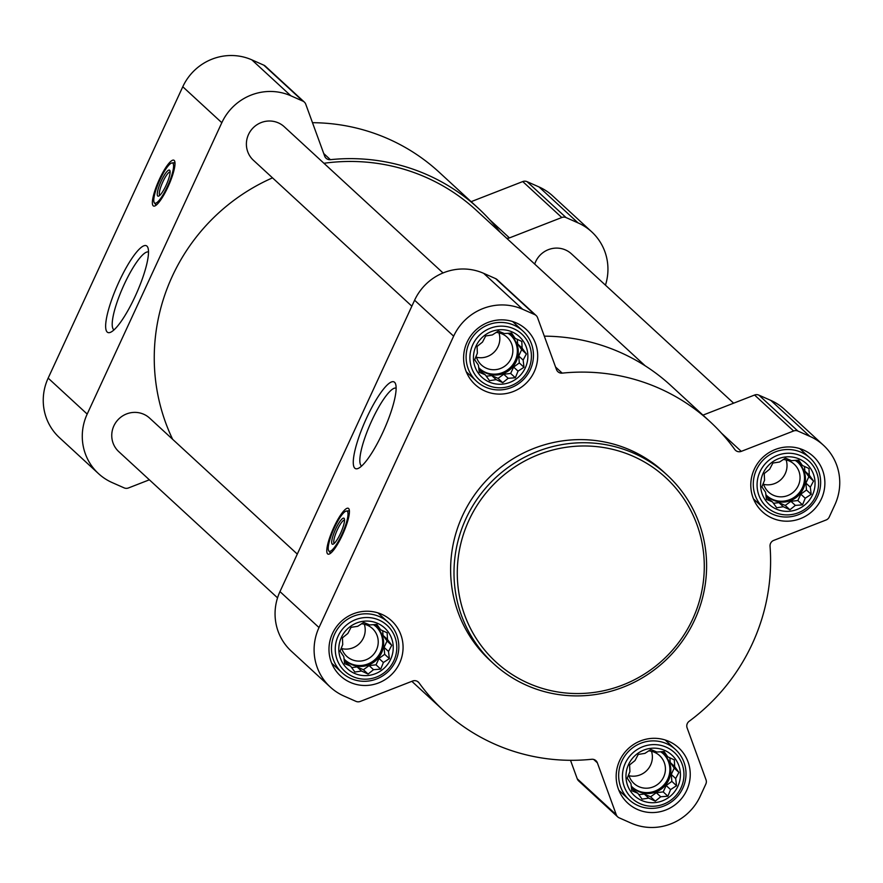 <?xml version="1.0" encoding="UTF-8"?>
<svg xmlns="http://www.w3.org/2000/svg" width="883" height="883" viewBox="0 0 883 883"><rect width="100%" height="100%" fill="white"/><g stroke="black" fill="none" stroke-linecap="round" stroke-linejoin="round"><path stroke-width="1.32" d="M114.039 329.867A42.572 9.305 113.9 0 1 122.925 287.24A42.572 9.305 113.9 0 1 148.499 252.008M664.756 750.429A27.627 26.887 132.6 0 0 626.069 778.497A27.627 26.887 132.6 0 0 668.773 797.393A27.627 26.887 132.6 0 0 664.756 750.429M656.886 752.04L664.082 751.499L667.78 756.852L674.336 759.888L674.667 766.565L678.906 772.404L675.694 778.541L676.544 785.704L670.583 789.601L667.901 796.223L660.716 796.764L655.274 801.146L648.718 798.111L642.062 799.137L637.824 793.287L631.798 790.749L630.948 783.585L627.239 778.232L629.921 771.61L629.59 764.932L635.032 760.55L638.243 754.413L644.899 753.387L650.859 749.501L656.886 752.04M799.391 459.061A27.627 26.887 132.6 0 0 760.705 487.129A27.627 26.887 132.6 0 0 803.398 506.025A27.627 26.887 132.6 0 0 799.391 459.061M791.521 460.661L798.707 460.131L802.415 465.484L808.971 468.52L809.303 475.186L813.541 481.036L810.318 487.173L811.179 494.337L805.219 498.233L802.537 504.855L795.34 505.396L789.91 509.767L783.353 506.743L776.698 507.769L772.459 501.919L766.433 499.381L765.572 492.217L761.874 486.864L764.557 480.231L764.225 473.564L769.656 469.182L772.879 463.045L779.534 462.019L785.495 458.122L791.521 460.661M512.206 331.964A27.627 26.887 132.6 0 0 473.531 360.032A27.627 26.887 132.6 0 0 516.224 378.928A27.627 26.887 132.6 0 0 512.206 331.964M504.348 333.575L511.533 333.046L515.242 338.399L521.798 341.423L522.118 348.101L526.356 353.951L523.144 360.087L524.005 367.251L518.034 371.136L515.352 377.769L508.166 378.299L502.736 382.681L496.18 379.657L489.524 380.683L485.275 374.834L479.259 372.295L478.398 365.132L474.69 359.778L477.372 353.145L477.052 346.467L482.482 342.096L485.694 335.959L492.35 334.933L498.321 331.037L504.348 333.575M377.582 623.343A27.627 26.887 132.6 0 0 338.895 651.411A27.627 26.887 132.6 0 0 381.588 670.307A27.627 26.887 132.6 0 0 377.582 623.343M369.712 624.943L376.898 624.413L380.606 629.767L387.162 632.802L387.482 639.469L391.732 645.318L388.509 651.455L389.37 658.619L383.399 662.515L380.716 669.137L373.531 669.678L368.101 674.06L361.544 671.025L354.889 672.051L350.65 666.201L344.624 663.663L343.763 656.499L340.054 651.146L342.736 644.513L342.416 637.846L347.847 633.464L351.059 627.327L357.725 626.301L363.686 622.405L369.712 624.943M149.359 479.811L128.432 487.968A5.695 5.541 -47.4 0 1 124.139 487.88L112.163 482.582A52.682 51.269 -47.4 0 1 98.521 473.641A52.682 51.269 -47.4 0 1 87.185 414.072L221.821 122.704A52.682 51.269 -47.4 0 1 290.882 95.805L302.858 101.103A5.695 5.541 -47.4 0 1 305.75 104.205L324.679 156.125A5.695 5.541 -47.4 0 0 330.385 159.668A196.501 191.236 -47.4 0 1 478.222 208.189A196.501 191.236 -47.4 0 1 500.153 232.262M98.521 473.641L59.481 437.692A52.682 51.269 -47.4 0 1 48.157 378.123L182.781 86.755A52.682 51.269 -47.4 0 1 251.843 59.856L263.818 65.165A5.695 5.541 -47.4 0 1 265.297 66.126L304.337 102.075M312.494 122.693A196.501 191.236 -47.4 0 1 439.182 172.24L478.222 208.189M489.612 219.624L509.458 237.902A5.695 5.541 -47.4 0 1 506.654 238.233M509.458 237.902L561.787 217.516A5.695 5.541 -47.4 0 1 566.08 217.593L578.056 222.891A52.682 51.269 -47.4 0 1 591.709 231.843A52.682 51.269 -47.4 0 1 605.462 285.154M471.147 201.666L522.747 181.567A5.695 5.541 -47.4 0 1 527.041 181.644L539.016 186.942A52.682 51.269 -47.4 0 1 552.67 195.894L591.709 231.843M167.925 187.019A25.066 5.475 113.9 0 1 153.543 206.026A25.066 5.475 113.9 0 1 158.675 180.894A25.066 5.475 113.9 0 1 173.819 160.187A25.066 5.475 113.9 0 1 167.925 187.019M135.11 296.478A47.45 10.364 113.9 0 1 110.485 332.317A47.45 10.364 113.9 0 1 117.605 284.889A47.45 10.364 113.9 0 1 147.925 247.726A47.45 10.364 113.9 0 1 135.11 296.478M277.538 597.846L118.775 451.643A22.781 22.174 -47.4 0 1 117.892 419.866A22.781 22.174 -47.4 0 1 149.635 418.123L297.295 554.094M411.853 306.18L253.41 160.264A22.781 22.174 -47.4 0 1 252.527 128.488A22.781 22.174 -47.4 0 1 284.271 126.755L443.045 272.957M534.712 264.072A22.781 22.174 -47.4 0 1 571.444 253.84L733.641 403.189M172.627 439.281A193.653 188.465 -47.4 0 1 272.505 177.858M323.929 163.278A193.653 188.465 -47.4 0 1 476.29 210.286L645.208 365.827M522.692 309.282L534.679 314.58A5.695 5.541 -47.4 0 1 537.57 317.681L556.5 369.602A5.695 5.541 -47.4 0 0 562.206 373.134A196.501 191.236 -47.4 0 1 710.042 421.655A196.501 191.236 -47.4 0 1 734.788 449.513A5.695 5.541 -47.4 0 0 741.267 451.368L793.607 430.981A5.695 5.541 -47.4 0 1 797.901 431.059L809.877 436.368A52.682 51.269 -47.4 0 1 823.519 445.308A52.682 51.269 -47.4 0 1 834.843 504.877L829.236 517.03A5.695 5.541 -47.4 0 1 826.058 520.01L773.729 540.396A5.695 5.541 -47.4 0 0 770.042 546.213A196.501 191.236 -47.4 0 1 689.126 721.312A5.695 5.541 -47.4 0 0 687.106 727.868L706.025 779.788A5.695 5.541 -47.4 0 1 705.826 784.093L700.219 796.245A52.682 51.269 -47.4 0 1 631.157 823.144L619.182 817.835A5.695 5.541 -47.4 0 1 616.279 814.733L597.361 762.824A5.695 5.541 -47.4 0 0 591.654 759.281A196.501 191.236 -47.4 0 1 443.818 710.76A196.501 191.236 -47.4 0 1 419.072 682.901A5.695 5.541 -47.4 0 0 412.582 681.047L360.253 701.433A5.695 5.541 -47.4 0 1 355.959 701.356L343.984 696.058A52.682 51.269 -47.4 0 1 330.33 687.106A52.682 51.269 -47.4 0 1 319.006 627.548L453.641 336.169A52.682 51.269 -47.4 0 1 522.692 309.282L483.652 273.333L495.639 278.631A5.695 5.541 -47.4 0 1 497.107 279.602L536.147 315.54M544.303 336.158A196.501 191.236 -47.4 0 1 671.003 385.705L710.042 421.655M702.956 415.131L754.568 395.032A5.695 5.541 -47.4 0 1 758.861 395.12L770.837 400.418A52.682 51.269 -47.4 0 1 784.479 409.359L823.519 445.308M617.703 816.874L578.663 780.925A5.695 5.541 -47.4 0 1 577.25 778.795L570.506 760.307M330.33 687.106L291.291 651.157A52.682 51.269 -47.4 0 1 279.966 591.599L414.602 300.22A52.682 51.269 -47.4 0 1 483.652 273.333M342.35 535.098A25.066 5.475 113.9 0 1 327.968 554.105A25.066 5.475 113.9 0 1 333.101 528.972A25.066 5.475 113.9 0 1 348.244 508.277A25.066 5.475 113.9 0 1 342.35 535.098M382.736 432.615A47.45 10.364 113.9 0 1 358.112 468.454A47.45 10.364 113.9 0 1 365.231 421.025A47.45 10.364 113.9 0 1 395.54 383.862A47.45 10.364 113.9 0 1 382.736 432.615M516.378 322.946A37.594 36.589 132.6 0 0 470.032 336.909A37.594 36.589 132.6 0 0 475.186 384.635A37.594 36.589 132.6 0 0 527.57 381.765A37.594 36.589 132.6 0 0 526.113 329.326A37.594 36.589 132.6 0 0 516.378 322.946M803.563 450.032A37.594 36.589 132.6 0 0 757.217 463.994A37.594 36.589 132.6 0 0 762.371 511.721A37.594 36.589 132.6 0 0 814.744 508.851A37.594 36.589 132.6 0 0 813.298 456.412A37.594 36.589 132.6 0 0 803.563 450.032M668.928 741.4A37.594 36.589 132.6 0 0 622.581 755.373A37.594 36.589 132.6 0 0 627.736 803.089A37.594 36.589 132.6 0 0 680.109 800.219A37.594 36.589 132.6 0 0 678.663 747.78A37.594 36.589 132.6 0 0 668.928 741.4M381.743 614.314A37.594 36.589 132.6 0 0 335.408 628.277A37.594 36.589 132.6 0 0 340.551 676.003A37.594 36.589 132.6 0 0 392.935 673.133A37.594 36.589 132.6 0 0 391.489 620.694A37.594 36.589 132.6 0 0 381.743 614.314M493.487 663.586L490.109 660.484A128.156 124.713 -47.4 0 1 472.548 497.791A128.156 124.713 -47.4 0 1 630.539 450.175A128.156 124.713 -47.4 0 1 663.74 471.93L667.118 475.043A128.156 124.713 132.6 0 0 633.917 453.288A128.156 124.713 132.6 0 0 475.915 500.893A128.156 124.713 132.6 0 0 493.487 663.586A128.156 124.713 132.6 0 0 672.04 653.795A128.156 124.713 132.6 0 0 667.118 475.043M159.834 195.286A12.704 2.77 113.9 0 1 162.516 182.593A12.704 2.77 113.9 0 1 170.11 172.075M166.092 185.331A14.238 3.113 113.9 0 1 158.697 196.081A14.238 3.113 113.9 0 1 160.838 181.854A14.238 3.113 113.9 0 1 169.933 170.706A14.238 3.113 113.9 0 1 166.092 185.331M167.395 186.523A21.932 4.79 113.9 0 1 154.315 202.748A21.932 4.79 113.9 0 1 159.304 181.17A21.932 4.79 113.9 0 1 171.92 162.98A21.932 4.79 113.9 0 1 167.395 186.523M156.986 204.47A22.781 4.978 113.9 0 1 155.783 204.525A22.781 4.978 113.9 0 1 155.276 204.094L154.315 202.748M171.92 162.98L173.554 162.77A22.781 4.978 113.9 0 1 174.227 162.858A22.781 4.978 113.9 0 1 174.989 163.797M633.21 456.301A125.309 121.942 132.6 0 0 457.725 583.63A125.309 121.942 132.6 0 0 651.411 669.347A125.309 121.942 132.6 0 0 633.21 456.301M361.666 466.003A42.572 9.305 113.9 0 1 370.551 423.376A42.572 9.305 113.9 0 1 396.125 388.145M334.26 543.365A12.704 2.77 113.9 0 1 336.942 530.672A12.704 2.77 113.9 0 1 344.536 520.153M340.518 533.409A14.238 3.113 113.9 0 1 333.123 544.16A14.238 3.113 113.9 0 1 335.264 529.932A14.238 3.113 113.9 0 1 344.359 518.785A14.238 3.113 113.9 0 1 340.518 533.409M341.82 534.612A21.932 4.79 113.9 0 1 328.741 550.826A21.932 4.79 113.9 0 1 333.73 529.248A21.932 4.79 113.9 0 1 346.346 511.058A21.932 4.79 113.9 0 1 341.82 534.612M331.412 552.548A22.781 4.978 113.9 0 1 330.209 552.603A22.781 4.978 113.9 0 1 329.701 552.173L328.741 550.826M346.346 511.058L347.979 510.86A22.781 4.978 113.9 0 1 348.653 510.937A22.781 4.978 113.9 0 1 349.414 511.875M379.447 616.61A34.172 33.256 132.6 0 0 337.317 629.303A34.172 33.256 132.6 0 0 342.008 672.691A34.172 33.256 132.6 0 0 389.624 670.076A34.172 33.256 132.6 0 0 388.299 622.416A34.172 33.256 132.6 0 0 379.447 616.61M379.083 620.087A31.214 30.375 132.6 0 0 335.363 651.809A31.214 30.375 132.6 0 0 383.619 673.155A31.214 30.375 132.6 0 0 379.083 620.087M514.083 325.242A34.172 33.256 132.6 0 0 471.952 337.935A34.172 33.256 132.6 0 0 476.632 381.324A34.172 33.256 132.6 0 0 524.248 378.708A34.172 33.256 132.6 0 0 522.935 331.037A34.172 33.256 132.6 0 0 514.083 325.242M513.707 328.719A31.214 30.375 132.6 0 0 469.999 360.43A31.214 30.375 132.6 0 0 518.244 381.787A31.214 30.375 132.6 0 0 513.707 328.719M801.267 452.328A34.172 33.256 132.6 0 0 759.126 465.021A34.172 33.256 132.6 0 0 763.817 508.409A34.172 33.256 132.6 0 0 811.433 505.793A34.172 33.256 132.6 0 0 810.119 458.134A34.172 33.256 132.6 0 0 801.267 452.328M800.892 455.805A31.214 30.375 132.6 0 0 757.184 487.526A31.214 30.375 132.6 0 0 805.428 508.873A31.214 30.375 132.6 0 0 800.892 455.805M666.632 743.696A34.172 33.256 132.6 0 0 624.502 756.4A34.172 33.256 132.6 0 0 629.182 799.777A34.172 33.256 132.6 0 0 676.797 797.172A34.172 33.256 132.6 0 0 675.484 749.501A34.172 33.256 132.6 0 0 666.632 743.696M666.257 747.173A31.214 30.375 132.6 0 0 622.548 778.894A31.214 30.375 132.6 0 0 670.793 800.241A31.214 30.375 132.6 0 0 666.257 747.173M375.341 624.513L380.606 629.767M382.659 630.716L383.067 635.396L387.482 639.469M383.067 635.396L387.041 641.003L391.732 645.318M387.041 641.003L384.083 647.382L388.509 651.455M384.083 647.382L384.679 654.303L389.37 658.619M384.679 654.303L378.984 658.442L383.399 662.515M378.984 658.442L376.026 664.822L380.716 669.137M376.026 664.822L369.105 665.594L373.531 669.678M369.105 665.594L363.41 669.733L368.101 674.06M363.41 669.733L357.118 666.952L361.544 671.025M357.118 666.952L351.633 667.57M344.326 661.29L350.65 666.201M373.343 624.656A22.781 22.174 -47.4 0 1 376.633 627.151A22.781 22.174 -47.4 0 1 379.756 656.08A22.781 22.174 -47.4 0 1 351.666 664.546A22.781 22.174 -47.4 0 1 345.772 660.672A22.781 22.174 -47.4 0 1 344.028 658.873M341.82 648.63A18.929 18.422 132.6 0 0 364.315 624.215M341.5 647.515A18.929 18.422 132.6 0 0 373.134 654.899A18.929 18.422 132.6 0 0 361.533 623.784M345.297 660.219A22.781 22.174 132.6 0 0 376.544 658.045A22.781 22.174 132.6 0 0 376.147 626.72M509.977 333.145L515.242 338.399M517.295 339.337L517.692 344.028L522.118 348.101M517.692 344.028L521.665 349.624L526.356 353.951M521.665 349.624L518.718 356.015L523.144 360.087M518.718 356.015L519.314 362.935L524.005 367.251M519.314 362.935L513.608 367.063L518.034 371.136M513.608 367.063L510.661 373.454L515.352 377.769M510.661 373.454L503.74 374.226L508.166 378.299M503.74 374.226L498.045 378.365L502.736 382.681M498.045 378.365L491.754 375.584L496.18 379.657M491.754 375.584L486.268 376.202M478.95 369.922L485.275 374.834M507.968 333.288A22.781 22.174 -47.4 0 1 511.268 335.783A22.781 22.174 -47.4 0 1 514.392 364.701A22.781 22.174 -47.4 0 1 486.301 373.167A22.781 22.174 -47.4 0 1 480.396 369.304A22.781 22.174 -47.4 0 1 478.663 367.505M476.456 357.262A18.929 18.422 132.6 0 0 498.939 332.847M476.136 356.136A18.929 18.422 132.6 0 0 507.769 363.531A18.929 18.422 132.6 0 0 496.169 332.416M479.922 368.851A22.781 22.174 132.6 0 0 511.18 366.677A22.781 22.174 132.6 0 0 510.782 335.341M797.15 460.231L802.415 465.484M804.468 466.423L804.877 471.114L809.303 475.186M804.877 471.114L808.85 476.721L813.541 481.036M808.85 476.721L805.903 483.1L810.318 487.173M805.903 483.1L806.488 490.021L811.179 494.337M806.488 490.021L800.793 494.149L805.219 498.233M800.793 494.149L797.846 500.54L802.537 504.855M797.846 500.54L790.914 501.312L795.34 505.396M790.914 501.312L785.219 505.451L789.91 509.767M785.219 505.451L778.927 502.67L783.353 506.743M778.927 502.67L773.442 503.288M766.135 497.008L772.459 501.919M795.153 460.374A22.781 22.174 -47.4 0 1 798.442 462.869A22.781 22.174 -47.4 0 1 801.565 491.787A22.781 22.174 -47.4 0 1 773.486 500.253A22.781 22.174 -47.4 0 1 767.581 496.389A22.781 22.174 -47.4 0 1 765.848 494.59M763.64 484.348A18.929 18.422 132.6 0 0 786.124 459.933M763.309 483.222A18.929 18.422 132.6 0 0 794.954 490.617A18.929 18.422 132.6 0 0 783.342 459.502M767.106 495.937A22.781 22.174 132.6 0 0 798.353 493.763A22.781 22.174 132.6 0 0 797.956 462.438M662.526 751.599L667.78 756.852M669.844 757.802L670.241 762.482L674.667 766.565M670.241 762.482L674.215 768.089L678.906 772.404M674.215 768.089L671.268 774.468L675.694 778.541M671.268 774.468L671.853 781.389L676.544 785.704M671.853 781.389L666.157 785.528L670.583 789.601M666.157 785.528L663.21 791.908L667.901 796.223M663.21 791.908L656.29 792.691L660.716 796.764M656.29 792.691L650.583 796.819L655.274 801.146M650.583 796.819L644.292 794.038L648.718 798.111M644.292 794.038L638.806 794.656M631.5 788.376L637.824 793.287M660.517 751.742A22.781 22.174 -47.4 0 1 663.817 754.237A22.781 22.174 -47.4 0 1 666.941 783.166A22.781 22.174 -47.4 0 1 638.851 791.632A22.781 22.174 -47.4 0 1 632.945 787.757A22.781 22.174 -47.4 0 1 631.213 785.969M629.005 775.715A18.929 18.422 132.6 0 0 651.488 751.301M628.685 774.601A18.929 18.422 132.6 0 0 660.318 781.996A18.929 18.422 132.6 0 0 648.718 750.87M632.471 787.305A22.781 22.174 132.6 0 0 663.729 785.13A22.781 22.174 132.6 0 0 663.321 753.806M263.818 65.165L302.858 101.103M251.843 59.856L290.882 95.805M323.741 153.543L330.385 159.668M522.747 181.567L561.787 217.516M527.041 181.644L566.08 217.593M539.016 186.942L578.056 222.891M48.157 378.123L87.185 414.072M182.781 86.755L221.821 122.704M495.639 278.631L534.679 314.58M555.55 367.019L562.206 373.134M721.422 433.089L741.267 451.368M754.568 395.032L793.607 430.981M758.861 395.12L797.901 431.059M770.837 400.418L809.877 436.368M577.25 778.795L616.279 814.733M593.696 759.446L597.361 762.824M417.482 681.455L419.072 682.901M279.966 591.599L319.006 627.548M414.602 300.22L453.641 336.169M411.853 681.334L443.818 710.76M155.783 204.525L156.545 204.867M174.227 162.858L174.989 163.2M330.209 552.603L330.97 552.946M348.653 510.937L349.414 511.279M331.655 663.166L342.008 672.691M377.957 612.89L388.299 622.416M466.29 371.798L476.632 381.324M512.593 321.511L522.935 331.037M753.475 498.884L763.817 508.409M799.766 448.608L810.119 458.134M618.84 790.252L629.182 799.777M665.142 739.976L675.484 749.501"/></g></svg>
